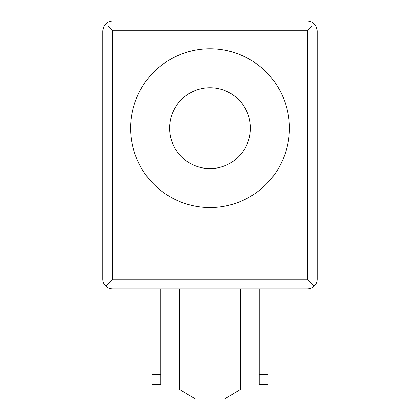 <?xml version="1.0" encoding="UTF-8"?>
<svg xmlns="http://www.w3.org/2000/svg" width="420" height="420" viewBox="0 0 420 420"><rect width="100%" height="100%" fill="white"/><g stroke="black" fill="none" stroke-linecap="round" stroke-linejoin="round"><path stroke-width="0.63" d="M289.401 128.163A79.401 79.401 0 0 0 210 48.767A79.401 79.401 0 0 0 130.599 128.163A79.401 79.401 0 0 0 210 207.564A79.401 79.401 0 0 0 289.401 128.163A79.401 79.401 0 0 1 210 207.564A79.401 79.401 0 0 1 130.599 128.163A79.401 79.401 0 0 1 210 48.767A79.401 79.401 0 0 1 289.401 128.163M250.43 128.163A40.43 40.43 0 0 0 210 87.733A40.43 40.43 0 0 0 169.57 128.163A40.43 40.43 0 0 0 210 168.593A40.43 40.43 0 0 0 250.43 128.163A40.43 40.43 0 0 1 210 168.593A40.43 40.43 0 0 1 169.57 128.163A40.43 40.43 0 0 1 210 87.733A40.43 40.43 0 0 1 250.43 128.163M152.035 384.384L152.035 288.913L152.035 384.384L160.802 384.384L160.802 374.729L152.035 374.729L160.802 374.729L160.802 288.913L160.802 384.384L152.035 384.384M267.965 288.913L267.965 384.384L267.965 288.913M259.198 288.913L259.198 374.729L267.965 374.729L259.198 374.729L259.198 384.384L267.965 384.384L259.198 384.384L259.198 288.913M179.314 288.913L179.314 389.34L195.384 399L224.616 399L240.686 389.34L240.686 288.913L240.686 389.34L224.616 399L195.384 399L179.314 389.34L179.314 288.913M317.163 279.169C317.121 281.841 316.171 284.141 314.312 286.057C312.391 287.921 310.096 288.871 307.424 288.913L112.576 288.913C109.904 288.871 107.609 287.921 105.688 286.057C103.829 284.141 102.879 281.841 102.837 279.169L102.837 30.744L104.139 25.872C106.092 22.754 108.906 21.131 112.576 21C108.906 21.131 106.092 22.754 104.139 25.872L107.704 25.872L112.576 30.744L307.424 30.744L307.424 279.169L314.312 286.057C316.171 284.141 317.121 281.841 317.163 279.169L317.163 30.744L315.861 25.872L317.163 30.744L317.163 279.169M307.424 21C311.094 21.131 313.908 22.754 315.861 25.872L312.296 25.872L307.424 30.744L312.296 25.872L315.861 25.872C313.908 22.754 311.094 21.131 307.424 21L112.576 21L307.424 21M107.704 25.872L104.139 25.872L102.837 30.744L102.837 279.169C102.879 281.841 103.829 284.141 105.688 286.057L112.576 279.169L112.576 30.744L107.704 25.872M307.424 288.913C310.096 288.871 312.391 287.921 314.312 286.057L307.424 279.169L112.576 279.169L105.688 286.057C107.609 287.921 109.904 288.871 112.576 288.913L307.424 288.913M112.576 30.744L112.576 279.169L307.424 279.169L307.424 30.744L112.576 30.744"/></g></svg>

